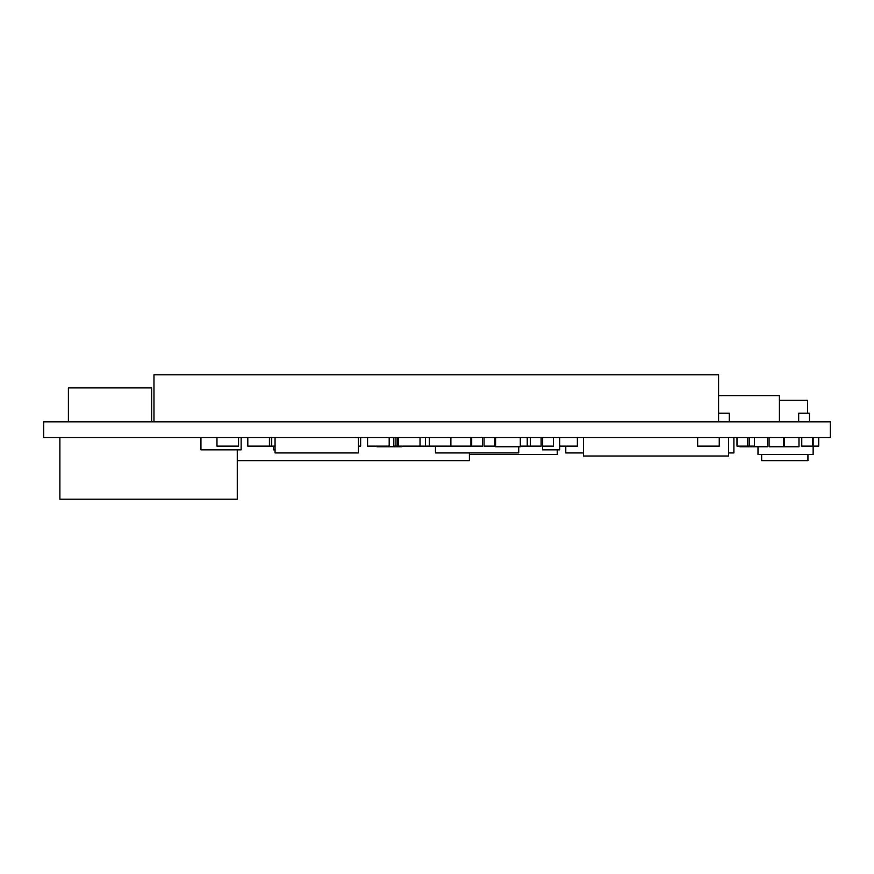 <?xml version="1.0" encoding="UTF-8"?>
<svg xmlns="http://www.w3.org/2000/svg" width="874" height="874" viewBox="0 0 874 874"><rect width="100%" height="100%" fill="white"/><g stroke="black" fill="none" stroke-linecap="round" stroke-linejoin="round"><path stroke-width="1.31" d="M43.7 437.513L43.7 421.836L830.3 421.836L830.3 437.513L43.7 437.513M754.262 446.144L754.262 446.767L739.765 446.767L739.765 446.144M807.51 413.205L807.51 400.248L779.4 400.248M767.372 437.513L767.372 446.767L754.415 446.767L754.415 437.513M269.651 437.513L269.651 446.144L247.812 446.144L247.812 437.513M736.99 437.513L736.99 446.144L747.783 446.144L747.783 437.513M271.716 437.513L271.716 446.144L269.651 446.144M577.353 437.513L577.353 446.144L559.721 446.144M784.491 437.513L784.491 446.767L798.989 446.767L798.989 437.513M200.933 437.513L200.933 449.848L241.137 449.848L241.137 437.513M729.277 421.836L729.277 413.205L718.592 413.205M697.66 437.513L697.66 446.144L719.247 446.144L719.247 437.513M754.415 446.144L747.783 446.144M527.23 437.513L527.23 446.144L520.292 446.144M541.104 437.513L541.104 446.144L527.23 446.144M367.593 437.513L367.593 446.144L389.192 446.144L389.192 437.513M812.558 437.513L812.558 446.144L801.764 446.144L801.764 437.513M542.481 437.513L542.481 449.848L559.721 449.848L559.721 437.513M553.45 437.513L553.45 446.144L542.656 446.144L542.656 437.513M275.048 446.144L271.716 446.144M237.269 449.848L237.269 499.207L59.891 499.207L59.891 437.513M769.065 437.513L769.065 446.767L783.563 446.767L783.563 437.513M398.446 437.513L398.446 446.144L393.813 446.144L393.813 437.513M420.033 437.513L420.033 446.144L398.446 446.144M269.411 437.513L269.411 446.144M798.683 421.836L798.683 413.205L809.477 413.205L809.477 421.836M530.31 437.513L530.31 446.144M494.837 437.513L494.837 446.144L484.043 446.144L484.043 437.513M425.43 437.513L425.43 446.144L420.033 446.144M818.73 437.513L818.73 446.144L813.137 446.144M471.698 437.513L471.698 446.144L482.503 446.144L482.503 437.513M495.613 437.513L495.613 446.767L520.292 446.767L520.292 437.513M470.933 437.513L470.933 446.144L425.43 446.144M429.287 437.513L429.287 446.144M450.886 437.513L450.886 446.144M395.988 437.513L395.988 446.144M216.97 437.513L216.97 446.144L238.558 446.144L238.558 437.513M401.527 446.144L401.527 446.767L376.847 446.767L376.847 446.144M360.656 437.513L360.656 446.144L358.34 446.144M397.528 437.513L397.528 446.144M749.324 437.513L749.324 446.144M761.669 454.48L761.669 460.642L807.937 460.642L807.937 454.48M557.241 449.848L557.241 454.48L469.393 454.48M583.526 437.513L583.526 456.02L728.501 456.02L728.501 437.513M565.784 446.144L565.784 452.929L583.526 452.929M733.898 437.513L733.898 452.929L728.501 452.929M68.38 421.836L68.38 387.903L151.661 387.903L151.661 421.836M518.741 446.767L518.741 452.929L435.46 452.929L435.46 446.144M275.048 437.513L275.048 452.929L358.34 452.929L358.34 437.513M153.977 421.836L153.977 374.793L718.592 374.793L718.592 421.836M779.4 421.836L779.4 395.616L718.592 395.616M275.048 449.848L273.507 449.848L273.507 446.144M469.393 452.929L469.393 460.642L237.269 460.642M813.137 437.513L813.137 454.48L757.998 454.48L757.998 446.767"/></g></svg>
